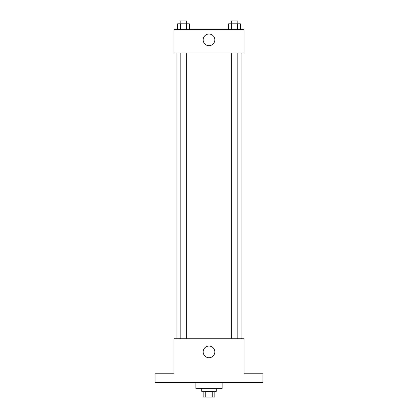 <?xml version="1.0" encoding="UTF-8"?>
<svg xmlns="http://www.w3.org/2000/svg" width="418" height="418" viewBox="0 0 418 418"><rect width="100%" height="100%" fill="white"/><g stroke="black" fill="none" stroke-linecap="round" stroke-linejoin="round"><path stroke-width="0.63" d="M212.741 391.269L212.741 397.1L203.169 397.1L203.169 391.269M212.741 397.1L214.831 397.1L214.831 391.269M216.289 388.353L216.289 391.269L201.711 391.269L201.711 388.353M205.259 391.269L205.259 397.1M195.875 382.517L195.875 388.353L222.125 388.353L222.125 382.517M262.953 382.517L155.047 382.517L155.047 373.77L174.003 373.77L174.003 338.773L243.997 338.773L243.997 373.77L262.953 373.77L262.953 382.517M214.831 351.899A5.831 5.831 0 0 1 206.084 356.951A5.831 5.831 0 0 1 206.084 346.846A5.831 5.831 0 0 1 214.831 351.899M241.081 52.981L241.081 338.773M231.269 338.773L231.269 52.981M186.731 52.981L186.731 338.773M243.997 52.981L174.003 52.981L174.003 29.647L243.997 29.647L243.997 52.981M214.831 39.856A5.831 5.831 0 0 1 206.084 44.909A5.831 5.831 0 0 1 206.084 34.804A5.831 5.831 0 0 1 214.831 39.856M240.439 29.647L240.439 23.816L228.651 23.816L228.651 29.647M237.492 23.816L237.492 29.647M231.598 23.816L231.598 29.647M231.269 23.816L231.269 20.9L237.826 20.9L237.826 23.816M189.349 29.647L189.349 23.816L177.561 23.816L177.561 29.647M186.402 23.816L186.402 29.647M180.508 23.816L180.508 29.647M180.174 23.816L180.174 20.9L186.731 20.9L186.731 23.816M176.918 52.981L176.918 338.773M237.826 338.773L237.826 52.981M180.174 52.981L180.174 338.773"/></g></svg>
